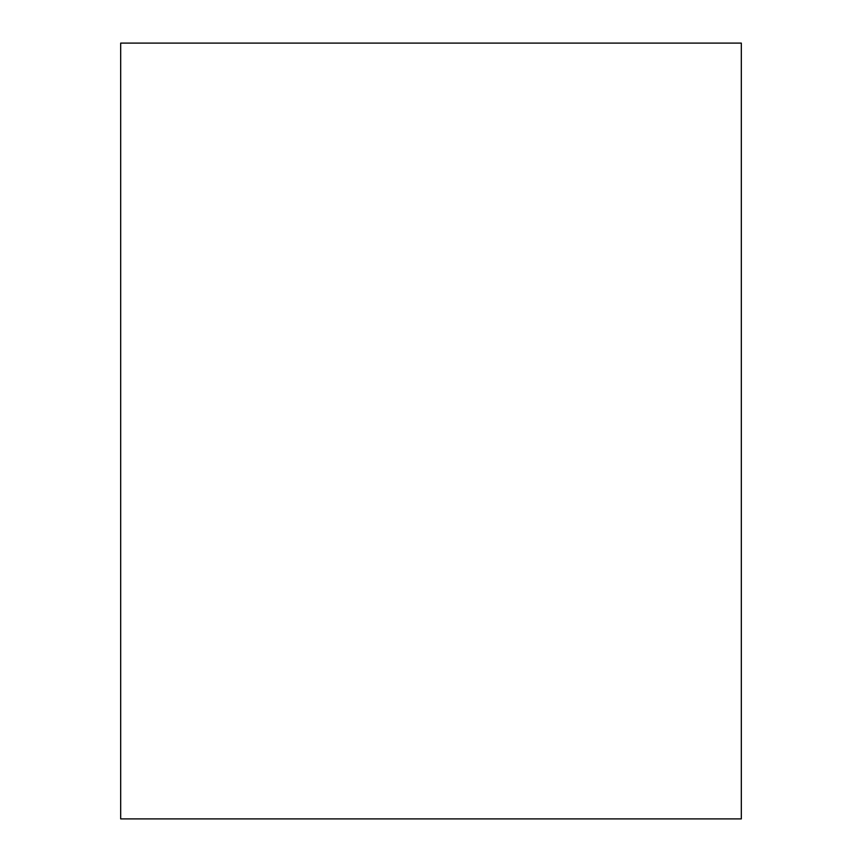 <?xml version="1.0" encoding="UTF-8"?>
<svg xmlns="http://www.w3.org/2000/svg" width="862" height="862" viewBox="0 0 862 862"><rect width="100%" height="100%" fill="white"/><g stroke="black" fill="none" stroke-linecap="round" stroke-linejoin="round"><path stroke-width="1.29" d="M120.68 431L120.68 818.9L741.32 818.9L741.32 43.1L120.68 43.1L120.68 431"/></g></svg>
